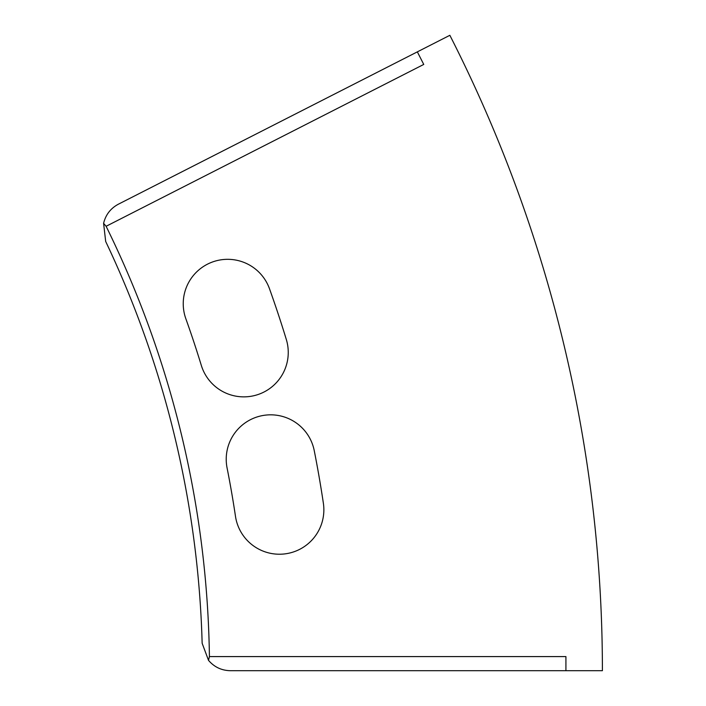 <?xml version="1.0" encoding="UTF-8"?>
<svg xmlns="http://www.w3.org/2000/svg" width="706" height="706" viewBox="0 0 706 706"><rect width="100%" height="100%" fill="white"/><g stroke="black" fill="none" stroke-linecap="round" stroke-linejoin="round"><path stroke-width="1.06" d="M106.112 226.282A1006.703 1006.703 0 0 1 209.417 656.589L565.921 656.589L565.921 670.7L602.403 670.7A1399.592 1399.592 0 0 0 449.854 35.3L118.352 204.21C110.586 208.385 105.671 214.765 103.597 223.334L106.112 226.282L423.75 64.431L417.343 51.865M288.251 352.435A44.434 44.434 0 0 0 286.309 339.445A1132.998 1132.998 0 0 0 269.498 288.772A44.434 44.434 0 0 0 212.691 261.917A44.434 44.434 0 0 0 185.837 318.724A1044.139 1044.139 0 0 1 201.325 365.426A44.434 44.434 0 0 0 288.251 352.435M323.86 509.803A44.434 44.434 0 0 0 323.374 503.228A1132.998 1132.998 0 0 0 314.241 450.631A44.434 44.434 0 0 0 262.023 415.675A44.434 44.434 0 0 0 227.067 467.893A1044.139 1044.139 0 0 1 235.486 516.368A44.434 44.434 0 0 0 282.718 554.104A44.434 44.434 0 0 0 323.86 509.803M209.417 656.589L208.517 660.357L202.145 643.263A999.705 999.705 0 0 0 105.679 241.461L103.597 223.334M208.517 660.357C214.253 667.055 221.534 670.506 230.35 670.7L565.921 670.7"/></g></svg>
